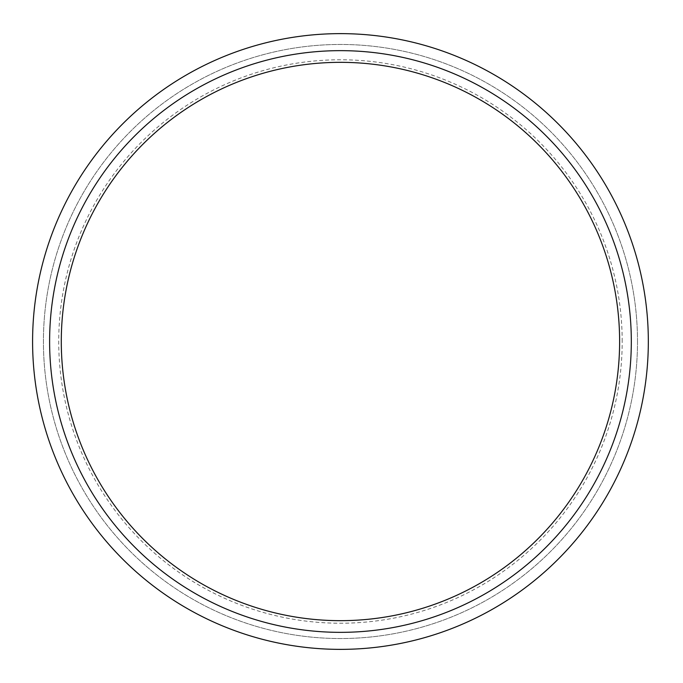 <?xml version="1.0" encoding="UTF-8"?>
<svg xmlns="http://www.w3.org/2000/svg" width="683" height="683" viewBox="0 0 683 683"><rect width="100%" height="100%" fill="white"/><g stroke="black" fill="none" stroke-linecap="round" stroke-linejoin="round"><path stroke-width="0.51" stroke-dasharray="3.42 2.56" d="M622.187 341.5A281.729 281.729 0 0 0 199.598 97.515A281.729 281.729 0 0 0 199.598 585.485A281.729 281.729 0 0 0 622.187 341.5M631.314 341.5A290.856 290.856 0 0 0 195.031 89.618A290.856 290.856 0 0 0 195.031 593.382A290.856 290.856 0 0 0 631.314 341.5M648.329 341.5A307.871 307.871 0 0 0 186.527 74.874A307.871 307.871 0 0 0 186.527 608.126A307.871 307.871 0 0 0 648.329 341.5M637.504 341.5A297.045 297.045 0 0 0 191.94 84.257A297.045 297.045 0 0 0 191.94 598.743A297.045 297.045 0 0 0 637.504 341.5A297.045 297.045 0 0 0 191.94 84.257A297.045 297.045 0 0 0 191.94 598.743A297.045 297.045 0 0 0 637.504 341.5"/><path stroke-width="1.02" d="M619.618 341.5A279.159 279.159 0 0 0 200.879 99.735A279.159 279.159 0 0 0 200.879 583.265A279.159 279.159 0 0 0 619.618 341.5M631.314 341.5A290.856 290.856 0 0 0 195.031 89.618A290.856 290.856 0 0 0 195.031 593.382A290.856 290.856 0 0 0 631.314 341.5M648.329 341.5A307.871 307.871 0 0 0 186.527 74.874A307.871 307.871 0 0 0 186.527 608.126A307.871 307.871 0 0 0 648.329 341.5"/></g></svg>
